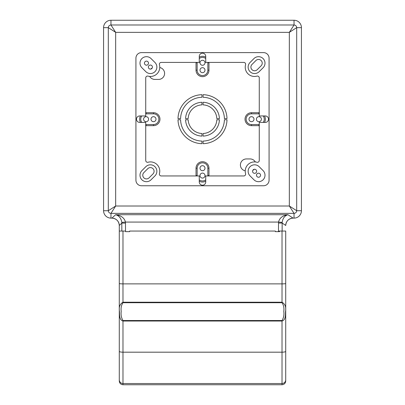<?xml version="1.0" encoding="UTF-8"?>
<svg xmlns="http://www.w3.org/2000/svg" width="405" height="405" viewBox="0 0 405 405"><rect width="100%" height="100%" fill="white"/><g stroke="black" fill="none" stroke-linecap="round" stroke-linejoin="round"><path stroke-width="0.61" d="M153.495 116.686A2.496 2.496 0 0 0 150.999 119.181A2.496 2.496 0 0 0 153.495 121.677A2.496 2.496 0 0 0 155.991 119.181A2.496 2.496 0 0 0 153.495 116.686M146.099 116.686A2.496 2.496 0 0 0 143.603 119.181A2.496 2.496 0 0 0 146.099 121.677A2.496 2.496 0 0 0 148.594 119.181A2.496 2.496 0 0 0 146.099 116.686M202.5 165.691A2.496 2.496 0 0 0 200.004 168.186A2.496 2.496 0 0 0 202.5 170.682A2.496 2.496 0 0 0 204.996 168.186A2.496 2.496 0 0 0 202.5 165.691M202.5 173.087A2.496 2.496 0 0 0 200.004 175.583A2.496 2.496 0 0 0 202.5 178.078A2.496 2.496 0 0 0 204.996 175.583A2.496 2.496 0 0 0 202.5 173.087M251.505 116.686A2.496 2.496 0 0 0 249.009 119.181A2.496 2.496 0 0 0 251.505 121.677A2.496 2.496 0 0 0 254.001 119.181A2.496 2.496 0 0 0 251.505 116.686M258.901 116.686A2.496 2.496 0 0 0 256.406 119.181A2.496 2.496 0 0 0 258.901 121.677A2.496 2.496 0 0 0 261.397 119.181A2.496 2.496 0 0 0 258.901 116.686M202.5 67.681A2.496 2.496 0 0 0 200.004 70.176A2.496 2.496 0 0 0 202.5 72.677A2.496 2.496 0 0 0 204.996 70.176A2.496 2.496 0 0 0 202.5 67.681M202.5 60.284A2.496 2.496 0 0 0 200.004 62.78A2.496 2.496 0 0 0 202.5 65.276A2.496 2.496 0 0 0 204.996 62.78A2.496 2.496 0 0 0 202.5 60.284M199.265 179.855A5.356 5.356 0 0 0 205.735 179.855M207.846 175.952A5.356 5.356 0 0 0 207.856 175.583L207.856 168.186A5.356 5.356 0 0 0 202.5 162.83A5.356 5.356 0 0 0 197.144 168.186L197.144 175.583A5.356 5.356 0 0 0 197.154 175.952M199.265 181.187A6.47 6.47 0 0 0 205.735 181.187M208.96 175.952A6.47 6.47 0 0 0 208.97 175.583L208.97 168.186A6.47 6.47 0 0 0 202.5 161.716A6.47 6.47 0 0 0 196.03 168.186L196.03 175.583A6.47 6.47 0 0 0 196.04 175.952M197.154 62.41A5.356 5.356 0 0 0 197.144 62.78L197.144 70.176A5.356 5.356 0 0 0 202.5 75.538A5.356 5.356 0 0 0 207.856 70.176L207.856 62.78A5.356 5.356 0 0 0 207.846 62.41M196.04 62.41A6.47 6.47 0 0 0 196.03 62.78L196.03 70.176A6.47 6.47 0 0 0 202.5 76.651A6.47 6.47 0 0 0 208.97 70.176L208.97 62.78A6.47 6.47 0 0 0 208.96 62.41M282.017 302.707L282.017 231.058L278.483 231.058L278.529 222.072C279.541 217.956 282.685 215.506 287.96 214.716L293.083 218.118C288.628 218.568 286.173 221.008 285.712 225.433L285.712 225.514A7.396 7.396 0 0 1 293.114 218.118L294.035 218.118A7.396 7.396 0 0 0 301.431 210.716L301.431 27.646A7.396 7.396 0 0 0 294.035 20.25L110.965 20.25A7.396 7.396 0 0 0 103.569 27.646L103.569 210.716A7.396 7.396 0 0 0 110.965 218.118L111.886 218.118A7.396 7.396 0 0 1 119.288 225.514L119.288 231.058L122.983 231.058L119.288 231.058L119.288 225.464C118.827 221.024 116.372 218.573 111.927 218.118L115.607 214.716C121.12 215.506 124.406 217.956 125.464 222.072L125.515 231.058L122.983 231.058L122.983 302.216L282.017 302.216C285.059 303.983 286.244 306.995 285.56 311.242C285.317 314.579 285.991 319.879 282.017 321.028L122.983 321.028C119.019 319.879 119.677 314.584 119.44 311.237C118.756 306.995 119.936 303.988 122.983 302.216L122.983 302.707C121.343 305.137 120.756 308.048 121.211 311.445C120.756 314.857 121.348 317.884 122.983 320.522L282.017 320.522C283.657 317.874 284.244 314.847 283.789 311.43C284.244 308.038 283.652 305.127 282.017 302.707L122.983 302.707M205.735 57.176A6.47 6.47 0 0 0 199.265 57.176M252.821 170.318A6.009 6.009 0 0 0 254.284 169.28M255.327 161.954A6.009 6.009 0 0 0 250.118 158.942L246.417 158.942A6.009 6.009 0 0 0 245.238 170.844M152.179 68.045A6.009 6.009 0 0 0 150.716 69.083M149.673 76.413A6.009 6.009 0 0 0 154.882 79.426L158.583 79.426A6.009 6.009 0 0 0 159.762 67.524M180.595 118.609A21.916 21.916 0 0 1 201.928 97.276L201.928 94.689A24.502 24.502 0 0 0 178.003 118.609L180.595 118.609M188.178 118.609A14.332 14.332 0 0 1 201.928 104.865L201.928 102.273A16.919 16.919 0 0 0 185.591 118.609L188.178 118.609M201.928 141.087A21.916 21.916 0 0 1 180.595 119.758L178.003 119.758A24.502 24.502 0 0 0 201.928 143.679L201.928 141.087M201.928 133.503A14.332 14.332 0 0 1 188.178 119.758L185.591 119.758A16.919 16.919 0 0 0 201.928 136.095L201.928 133.503M224.405 119.758A21.916 21.916 0 0 1 203.072 141.087L203.072 143.679A24.502 24.502 0 0 0 226.997 119.758L224.405 119.758M203.072 97.276A21.916 21.916 0 0 1 224.405 118.609L226.997 118.609A24.502 24.502 0 0 0 203.072 94.689L203.072 97.276M203.072 104.865A14.332 14.332 0 0 1 216.822 118.609L219.409 118.609A16.919 16.919 0 0 0 203.072 102.273L203.072 104.865M216.822 119.758A14.332 14.332 0 0 1 203.072 133.503L203.072 136.095A16.919 16.919 0 0 0 219.409 119.758L216.822 119.758M259.271 112.722A6.47 6.47 0 0 0 258.901 112.711L251.505 112.711A6.47 6.47 0 0 0 245.03 119.181A6.47 6.47 0 0 0 251.505 125.656L258.901 125.656A6.47 6.47 0 0 0 259.271 125.646M264.505 122.421A6.47 6.47 0 0 0 264.505 115.946M145.729 125.646A6.47 6.47 0 0 0 146.099 125.656L153.495 125.656A6.47 6.47 0 0 0 159.97 119.181A6.47 6.47 0 0 0 153.495 112.711L146.099 112.711A6.47 6.47 0 0 0 145.729 112.722M140.494 115.946A6.47 6.47 0 0 0 140.494 122.421M205.735 58.512A5.356 5.356 0 0 0 199.265 58.512M259.271 113.835A5.356 5.356 0 0 0 258.901 113.825L251.505 113.825A5.356 5.356 0 0 0 246.144 119.181A5.356 5.356 0 0 0 251.505 124.543L258.901 124.543A5.356 5.356 0 0 0 259.271 124.527M263.174 122.421A5.356 5.356 0 0 0 263.174 115.946M145.729 124.527A5.356 5.356 0 0 0 146.099 124.543L153.495 124.543A5.356 5.356 0 0 0 158.856 119.181A5.356 5.356 0 0 0 153.495 113.825L146.099 113.825A5.356 5.356 0 0 0 145.729 113.835M141.826 115.946A5.356 5.356 0 0 0 141.826 122.421M202.5 185.201A3.235 3.235 0 0 0 205.735 181.961L205.735 176.904A3.235 3.235 0 0 0 205.593 175.952L243.78 175.952A1.848 1.848 0 0 0 245.562 173.613A9.244 9.244 0 0 1 256.932 162.243A1.848 1.848 0 0 0 259.271 160.461L259.271 122.275A3.235 3.235 0 0 0 260.223 122.421L265.28 122.421A3.235 3.235 0 0 0 268.515 119.181A3.235 3.235 0 0 0 265.28 115.946L260.223 115.946A3.235 3.235 0 0 0 259.271 116.088L259.271 77.902A1.848 1.848 0 0 0 256.932 76.12A9.244 9.244 0 0 1 245.562 64.754A1.848 1.848 0 0 0 243.78 62.41L205.593 62.41A3.235 3.235 0 0 0 205.735 61.464L205.735 56.401A3.235 3.235 0 0 0 202.5 53.166A3.235 3.235 0 0 0 199.265 56.401L199.265 61.464A3.235 3.235 0 0 0 199.407 62.41L161.22 62.41A1.848 1.848 0 0 0 159.438 64.754A9.244 9.244 0 0 1 148.068 76.12A1.848 1.848 0 0 0 145.729 77.902L145.729 116.088A3.235 3.235 0 0 0 144.777 115.946L139.72 115.946A3.235 3.235 0 0 0 136.485 119.181A3.235 3.235 0 0 0 139.72 122.421L144.777 122.421A3.235 3.235 0 0 0 145.729 122.275L145.729 160.461A1.848 1.848 0 0 0 148.068 162.243A9.244 9.244 0 0 1 159.438 173.613A1.848 1.848 0 0 0 161.22 175.952L199.407 175.952A3.235 3.235 0 0 0 199.265 176.904L199.265 181.961A3.235 3.235 0 0 0 202.5 185.201M258.532 173.178A2.035 2.035 0 0 0 256.497 175.213A2.035 2.035 0 0 0 258.532 177.248A2.035 2.035 0 0 0 260.562 175.213A2.035 2.035 0 0 0 258.532 173.178M254.608 169.255A2.035 2.035 0 0 0 252.573 171.29A2.035 2.035 0 0 0 254.608 173.325A2.035 2.035 0 0 0 256.643 171.29A2.035 2.035 0 0 0 254.608 169.255M254.608 70.774A3.701 3.701 0 0 0 257.221 69.69L261.144 65.767A3.701 3.701 0 0 0 261.144 60.537A3.701 3.701 0 0 0 255.914 60.537L251.991 64.461A3.701 3.701 0 0 0 254.608 70.774M146.468 178.914A3.701 3.701 0 0 0 149.086 177.83L153.009 173.907A3.701 3.701 0 0 0 153.009 168.677A3.701 3.701 0 0 0 147.779 168.677L143.856 172.596A3.701 3.701 0 0 0 146.468 178.914M150.392 65.043A2.035 2.035 0 0 0 148.357 67.073A2.035 2.035 0 0 0 150.392 69.108A2.035 2.035 0 0 0 152.427 67.073A2.035 2.035 0 0 0 150.392 65.043M146.468 61.12A2.035 2.035 0 0 0 144.438 63.155A2.035 2.035 0 0 0 146.468 65.185A2.035 2.035 0 0 0 148.503 63.155A2.035 2.035 0 0 0 146.468 61.12M146.468 181.683A6.47 6.47 0 0 0 151.045 179.79L154.968 175.866A6.47 6.47 0 0 0 154.968 166.713A6.47 6.47 0 0 0 145.815 166.713L141.892 170.637A6.47 6.47 0 0 0 146.468 181.683M254.608 73.548A6.47 6.47 0 0 0 259.185 71.65L263.108 67.731A6.47 6.47 0 0 0 263.108 58.578A6.47 6.47 0 0 0 253.955 58.578L250.032 62.497A6.47 6.47 0 0 0 254.608 73.548M258.532 181.683A6.47 6.47 0 0 0 263.108 170.637L259.185 166.713A6.47 6.47 0 0 0 250.032 166.713A6.47 6.47 0 0 0 250.032 175.866L253.955 179.79A6.47 6.47 0 0 0 258.532 181.683M150.392 73.548A6.47 6.47 0 0 0 154.968 62.497L151.045 58.578A6.47 6.47 0 0 0 141.892 58.578A6.47 6.47 0 0 0 141.892 67.731L145.815 71.65A6.47 6.47 0 0 0 150.392 73.548M279.485 231.058L279.485 231.645L275.349 231.645L275.349 231.058L129.651 231.058L129.651 231.645L125.515 231.645L125.515 231.058M293.083 218.118L294.035 218.118A7.396 7.396 0 0 0 301.431 210.716L301.431 27.646A7.396 7.396 0 0 0 294.035 20.25L110.965 20.25A7.396 7.396 0 0 0 103.569 27.646L103.569 210.716A7.396 7.396 0 0 0 110.965 218.118L111.927 218.118M282.017 231.058L285.53 231.058M135.928 180.205A5.548 5.548 0 0 0 141.477 185.753L263.523 185.753A5.548 5.548 0 0 0 269.072 180.205L269.072 58.158A5.548 5.548 0 0 0 263.523 52.609L141.477 52.609A5.548 5.548 0 0 0 135.928 58.158L135.928 180.205M301.431 27.646L296.688 27.646L296.688 210.716L289.332 206.013L289.332 32.354L115.668 32.354L108.312 27.646C108.474 26.041 109.36 25.156 110.965 24.994L294.035 24.994C295.64 25.156 296.526 26.041 296.688 27.646L289.332 32.354L294.035 24.994L294.035 20.25M301.431 210.716L296.688 210.716C296.526 212.326 295.64 213.207 294.035 213.369L110.965 213.369C109.36 213.207 108.474 212.326 108.312 210.716L103.569 210.716M110.965 218.118L110.965 213.369L115.668 206.013L115.668 32.354L110.965 24.994L110.965 20.25M294.035 218.118L294.035 213.369L289.332 206.013L115.668 206.013L108.312 210.716L108.312 27.646L103.569 27.646M121.839 231.058L121.809 222.411C121.141 218.26 119.075 215.698 115.607 214.716L287.96 214.716C284.715 215.688 282.781 218.244 282.158 222.396L282.133 231.058M278.483 223.054L282.133 223.054L285.712 225.433M121.809 222.411L125.464 222.072L278.529 222.072L282.158 222.396M119.288 225.464L121.839 223.104L125.515 223.104M285.712 231.058L285.712 381.115C285.444 383.312 284.214 384.527 282.017 384.75L122.983 384.75C120.786 384.527 119.556 383.312 119.288 381.115L119.288 231.058M207.856 175.583L208.97 175.583M207.856 70.176L208.97 70.176M197.144 70.176L196.03 70.176M207.856 62.78L208.97 62.78M197.144 62.78L196.03 62.78M251.505 113.825L251.505 112.711M251.505 124.543L251.505 125.656M258.901 124.543L258.901 125.656M258.901 113.825L258.901 112.711M207.856 168.186L208.97 168.186M197.144 168.186L196.03 168.186M197.144 175.583L196.03 175.583M153.495 124.543L153.495 125.656M153.495 113.825L153.495 112.711M146.099 113.825L146.099 112.711M146.099 124.543L146.099 125.656M285.712 283.515A3.701 0.364 180 0 1 282.017 283.88L122.983 283.88A3.701 0.364 180 0 1 119.288 283.515M282.017 384.75L282.017 383.53L122.983 383.53L122.983 384.75M285.712 379.915A3.701 3.691 180 0 1 282.017 383.53L282.017 352.183L122.983 352.183L122.983 383.53A3.701 3.691 180 0 1 119.288 379.915M285.712 351.353A3.701 0.83 180 0 1 282.017 352.183L282.017 320.522M122.983 320.522L122.983 352.183A3.701 0.83 180 0 1 119.288 351.353"/></g></svg>
